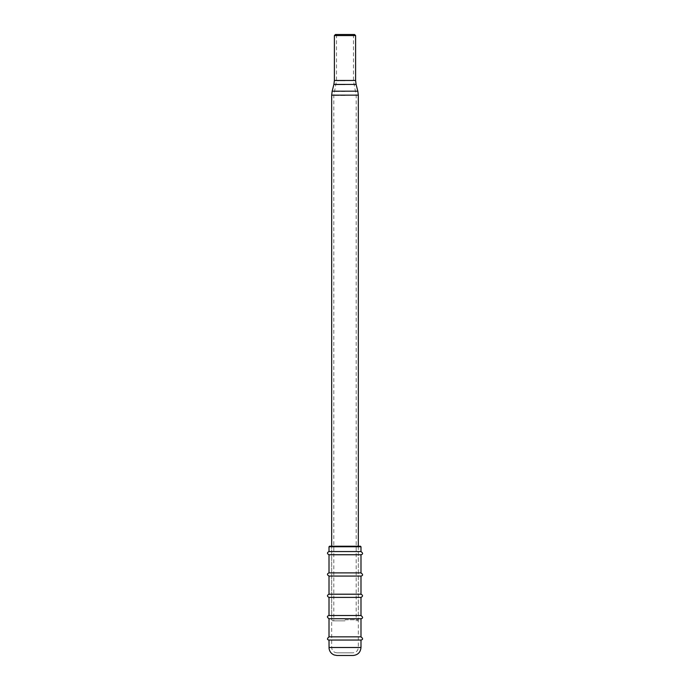 <?xml version="1.0" encoding="UTF-8"?>
<svg xmlns="http://www.w3.org/2000/svg" width="690" height="690" viewBox="0 0 690 690"><rect width="100%" height="100%" fill="white"/><g stroke="black" fill="none" stroke-linecap="round" stroke-linejoin="round"><path stroke-width="0.52" stroke-dasharray="3.45 2.59" d="M345 620.853L332.735 620.853L345 620.853M354.539 34.5L335.452 34.5M334.391 35.57L355.6 35.57M345 619.784L358.326 619.784L345 619.784M357.256 620.853L358.326 619.784L358.326 546.221L331.674 546.221L357.739 546.221M329.009 551.552L360.991 551.552M352.642 652.835L337.005 652.835L352.642 652.835M329.009 640.044L360.991 640.044M329.009 636.844L360.991 636.844M329.009 618.723L360.991 618.723M329.009 615.523L360.991 615.523M329.009 597.402L360.991 597.402M329.009 594.202L360.991 594.202M329.009 576.072L360.991 576.072M329.009 572.881L360.991 572.881M329.009 554.751L360.991 554.751M345 91.46L334.296 91.46L345 91.46M345 95.41L333.805 95.41L345 95.41M345 84.689L336.021 84.689L345 84.689M345 80.739L336.522 80.739L345 80.739M355.6 80.471L334.391 80.471M333.891 84.421L356.1 84.421M357.825 91.192L332.166 91.192M331.674 95.142L358.326 95.142M329.009 546.756L360.991 546.756M357.739 647.505L331.674 647.505L357.739 647.505M329.009 647.505L360.991 647.505M336.522 34.5L336.522 80.739L333.805 95.41L333.805 620.853M353.47 34.5L353.47 80.739L356.187 95.41L356.187 620.853M337.005 652.835C333.762 652.516 331.985 650.739 331.674 647.505L331.674 546.221L331.674 619.784L332.735 620.853M358.326 546.221L358.326 647.505C358.007 650.739 356.23 652.516 352.995 652.835"/><path stroke-width="1.03" d="M334.391 35.57L335.452 34.5L354.539 34.5L355.6 35.57L334.391 35.57L334.391 80.471L355.6 80.471L356.1 84.421L333.891 84.421L332.166 91.192L357.825 91.192L358.326 95.142L331.674 95.142L331.674 546.221L329.535 546.221L360.456 546.221L358.326 546.221L358.326 95.142M329.009 551.552L329.009 546.756L360.991 546.756L360.991 551.552L329.009 551.552C326.939 552.621 326.939 553.691 329.009 554.751L329.009 572.881C326.939 573.752 326.939 574.822 329.009 576.072L329.009 594.202C326.939 595.263 326.939 596.332 329.009 597.402L329.009 615.523C326.87 616.127 326.87 617.196 329.009 618.723L329.009 636.844C326.948 638.664 326.948 639.734 329.009 640.044L329.07 648.505C329.579 651.61 331.278 653.766 334.176 654.982L337.005 655.5L352.995 655.5L337.005 655.5M357.739 546.221L331.674 546.221M329.009 647.505L360.991 647.505L360.991 640.044L329.009 640.044M360.991 640.044C363.121 639.587 363.121 638.526 360.991 636.844L329.009 636.844M360.991 636.844L360.991 618.723L329.009 618.723M360.991 618.723C363.121 618.257 363.121 617.188 360.991 615.523L329.009 615.523M360.991 615.523L360.991 597.402L329.009 597.402M360.991 597.402C363.052 596.332 363.052 595.263 360.991 594.202L329.009 594.202M360.991 594.202L360.991 576.072L329.009 576.072M360.991 576.072C363.121 575.555 363.121 574.485 360.991 572.881L329.009 572.881M360.991 572.881L360.991 554.751L329.009 554.751M355.6 35.57L355.6 80.471M334.391 80.471L333.891 84.421M356.1 84.421L357.825 91.192M332.166 91.192L331.674 95.142M360.991 546.756L360.456 546.221M360.991 647.505C360.516 652.361 357.851 655.026 352.995 655.5M360.991 554.751C363.121 554.199 363.121 553.13 360.991 551.552M329.009 546.756L329.535 546.221"/></g></svg>

